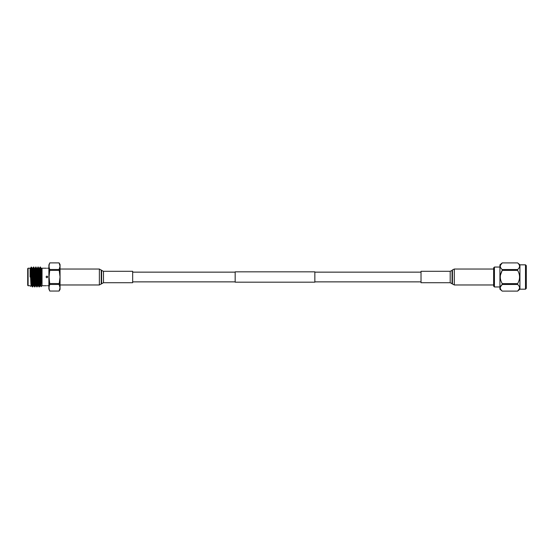 <?xml version="1.0" encoding="UTF-8"?>
<svg xmlns="http://www.w3.org/2000/svg" width="554" height="554" viewBox="0 0 554 554"><rect width="100%" height="100%" fill="white"/><g stroke="black" fill="none" stroke-linecap="round" stroke-linejoin="round"><path stroke-width="0.83" d="M450.194 282.713L450.194 271.301L421.019 271.301L421.019 282.713L450.194 282.713L454.308 284.971L493.635 284.971M132.662 271.315L132.662 282.713L103.487 282.713L103.487 271.315M314.845 271.827L314.845 282.187L235.173 282.187L235.173 271.827L314.845 271.827M493.635 286.169L493.635 267.845L494.431 267.049L494.431 286.965L493.635 286.169M525.504 264.833L526.3 265.629L526.3 288.385L525.504 289.181L525.504 264.833L519.929 264.833L519.929 289.181L517.623 291.113L502.229 291.106L517.623 291.113M502.229 291.113L499.93 289.181L499.93 264.833L502.229 262.901C499.66 265.11 499.66 267.326 502.229 269.542L517.623 269.542L517.623 270.373L502.229 270.373L502.229 269.542M500.401 265.352L502.229 262.908L517.623 262.908L502.229 262.901M500.421 275.137L502.229 270.373C499.66 274.777 499.66 279.202 502.229 283.641L517.623 283.641L517.623 284.472L502.229 284.472L502.229 283.641M500.401 286.917L502.229 284.472C499.66 286.674 499.66 288.883 502.229 291.106M525.504 289.181L519.929 289.181M519.451 288.662L517.623 291.106C520.192 288.904 520.192 286.688 517.623 284.472M518.613 281.619L518.329 282.256M519.929 264.833L517.623 262.901C520.192 265.131 520.192 267.34 517.623 269.542M499.93 267.049L494.431 267.049M499.93 286.965L494.431 286.965M517.623 283.641C520.192 279.237 520.192 274.812 517.623 270.373M46.896 285.691C45.871 285.726 45.871 285.726 46.896 285.691C45.871 285.726 45.871 285.726 46.896 285.691C47.928 285.726 47.928 285.726 46.896 285.691M47.699 276.972C47.166 277.997 46.633 277.997 46.1 276.972C46.633 275.94 47.166 275.94 47.699 276.972A0.796 0.796 0 0 0 46.335 276.404M46.1 285.726L42.042 285.726L42.042 268.212L42.042 272.554L41.675 268.212L41.121 268.212M46.896 268.254C45.871 268.212 45.871 268.212 46.896 268.254C47.928 268.212 47.928 268.212 46.896 268.254C47.928 268.212 47.928 268.212 46.896 268.254M39.438 268.24L40.158 267.007L41.148 268.24L42.042 284.534L40.837 273.025L41.093 286.653L42.042 285.726M31.294 270.033C31.564 264.798 31.848 267.104 32.125 276.972L32.492 285.594L32.7 286.91L32.949 284.14M30.74 269.798L31.294 267.014L32.229 285.594L32.679 286.93M40.158 267.007L40.837 280.546M37.222 268.24L38.233 267.028L39.133 285.594L39.32 286.93L40.04 285.698M37.942 267.007L38.863 285.594L39.32 286.93M35.006 268.24L36.024 267.028L36.924 285.594L37.104 286.93L37.831 285.698M35.733 267.007L36.654 285.594L37.104 286.93M33.254 269.798L33.808 267.028L34.708 285.594L34.895 286.93L35.615 285.698M33.517 267.007L34.438 285.594L34.895 286.93M40.449 267.028L40.837 273.025M30.089 276.972C30.089 288.267 30.089 288.267 30.089 276.972L30.089 268.212L28.102 268.212L28.102 285.726L27.7 285.324L27.7 269.798M30.927 284.14L30.096 268.288L30.976 284.548L31.19 285.698L31.377 284.14M49.798 262.887L48.89 264.923L48.89 289.015L49.798 291.044C48.842 288.863 48.842 286.667 49.798 284.458L49.071 276.972L49.798 269.479C48.842 267.298 48.842 265.103 49.798 262.894L59.105 262.887L49.798 262.894M59.105 269.479L60.047 266.19L60.047 289.417L59.105 291.051L60.047 287.748L59.105 284.458L60.047 276.972L59.105 269.479L49.798 269.479M59.105 262.887L60.047 264.521L60.047 266.19L59.105 262.894M59.105 283.551L49.798 283.551M59.105 270.387L49.798 270.387M59.105 291.044L49.798 291.044L59.105 291.051M59.105 284.458L49.798 284.458M33.275 276.972L33.275 284.14L33.676 283.51M27.7 276.972L27.7 268.614L28.102 268.212M31.294 267.014L32.298 268.24L33.192 284.548L33.399 285.698L33.607 283.807M30.089 268.212L30.609 268.212L30.795 269.389L31.53 284.548L31.716 285.726L31.931 284.14M32.27 268.212L32.825 268.212L33.005 269.389L33.905 285.698L34.258 282.076M34.48 268.212L35.034 268.212L35.221 269.389L36.114 285.698L36.474 282.076M36.696 268.212L37.25 268.212L37.43 269.389L38.33 285.698L38.69 282.076M38.912 268.212L39.459 268.212L39.646 269.389L40.539 285.698L40.885 282.36M31.308 269.798L31.439 267.693M33.808 267.028L34.667 269.389L35.401 284.548L35.588 285.726L36.142 285.726M36.024 267.028L36.883 269.389L37.617 284.548L37.804 285.726L38.358 285.726M38.233 267.028L39.092 269.389L39.833 284.548L40.013 285.726L40.567 285.726M450.194 271.301L452.064 270.407L452.064 283.606M452.064 270.407L452.445 269.937L452.445 284.077M452.445 269.937L454.308 269.036L454.308 284.971M101.617 283.586L101.617 270.407L99.374 269.036L60.047 269.036M103.487 282.713L99.374 284.971L99.374 269.036M101.237 284.077L101.237 269.95M454.308 269.036L493.635 269.036M314.845 272.146L421.019 272.146M132.662 272.146L235.173 272.146M132.662 281.868L235.173 281.868M314.845 281.868L421.019 281.868M132.662 271.301L103.487 271.301L101.617 270.407M99.374 284.971L60.047 284.971M48.89 285.726L47.699 285.726M30.768 286.404L30.089 285.726L28.102 285.726M32.146 284.14L31.502 284.14M31.259 267.063L30.581 268.24M31.689 285.698L32.388 286.91M32.797 268.24L33.496 267.028M33.905 285.705L34.597 286.91M36.114 285.705L36.813 286.91M38.33 285.705L39.029 286.91M40.539 285.705L41.093 286.653M31.19 285.698L30.789 286.397M33.399 285.698L32.7 286.91M31.163 285.726L31.716 285.726M33.379 285.726L33.926 285.726M48.89 268.212L47.699 268.212M46.1 268.212L42.042 268.212"/></g></svg>

